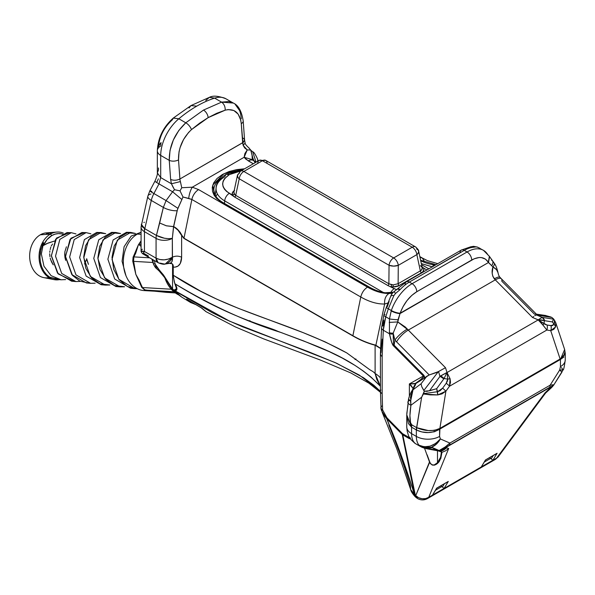 <?xml version="1.0" encoding="UTF-8"?>
<svg xmlns="http://www.w3.org/2000/svg" width="595" height="595" viewBox="0 0 595 595"><rect width="100%" height="100%" fill="white"/><g stroke="black" fill="none" stroke-linecap="round" stroke-linejoin="round"><path stroke-width="0.89" d="M49.013 277.59A22.528 17.203 -86.7 0 1 30.219 261.748A22.528 17.203 -86.7 0 1 40.341 234.794A22.528 17.203 93.3 0 0 29.75 258.416A22.528 17.203 93.3 0 0 43.807 277.62L54.093 279.628A23.956 18.289 -86.7 0 1 39.144 259.212A23.956 18.289 -86.7 0 1 50.404 234.103L40.341 234.794L50.404 234.103A23.956 18.289 93.3 0 0 39.627 262.655A23.956 18.289 93.3 0 0 59.463 279.628A23.956 18.289 -86.7 0 1 54.093 279.628M64.379 234.787A22.439 17.136 -86.7 0 0 51.817 235.538L47.012 239.629L43.435 245.497L46.566 243.667L54.844 240.938L48.195 243.005L43.435 245.497L43.584 242.596L40.824 249.431L39.969 256.995L40.401 262.016L41.687 266.798L43.74 271.037L46.462 274.555L49.727 277.203L46.462 274.555L43.74 271.037L41.687 266.798L40.401 262.016L39.969 256.995L40.341 251.908L42.386 244.709L43.584 242.596L43.435 245.497A22.439 17.136 -86.7 0 1 51.817 235.538L50.404 234.103L51.817 235.538L55.038 234.147L58.384 233.59L61.731 233.895M84.542 263.882L86.55 259.487M86.959 260.156L88.447 264.388L86.684 258.706M66.417 246.784L64.892 251.715L66.417 246.784M64.706 254.541L64.892 251.715L64.952 257.449L64.706 254.541M65.636 260.365L64.952 257.449L65.636 260.365M52.546 244.024L51.244 245.988L52.546 244.024M50.828 247.089L50.501 248.279L50.828 247.089M50.352 248.903L50.203 249.55L50.352 248.903M49.928 250.897L49.742 252.295L49.928 250.897M49.668 253.745L49.921 256.653L49.668 253.745M50.218 258.104L50.627 259.546L50.218 258.104M51.735 262.306L50.627 259.546L53.245 264.842L51.735 262.306M148.006 290.405A29.579 22.58 -86.7 0 1 125.218 273.715A29.579 22.58 -86.7 0 1 137.363 234.088A29.579 22.58 -86.7 0 1 141.075 232.414A29.579 22.58 93.3 0 0 137.363 234.088L141.075 234.304L137.363 234.088A29.579 22.58 93.3 0 0 125.218 273.715A29.579 22.58 93.3 0 0 144.243 290.598L154.841 291.208M141.669 287.296L144.652 289.973L141.543 287.14M178.448 294.815L174.03 291.877L170.155 287.861L166.987 282.9L164.897 278.006A33.521 25.592 93.3 0 0 178.203 294.689M427.128 454.811L429.761 461.965L427.128 454.811M441.274 451.538L441.43 451.865C441.669 455.443 440.352 459.05 437.496 462.687L437.496 450.504L437.496 462.687L434.09 465.037L432.729 465.067L431.353 464.368L429.486 461.965L424.57 448.266L429.486 461.965L415.719 495.665L415.355 495.338A9.862 2.707 132.4 0 0 415.533 497.004L415.607 495.568L415.883 497.308M181.668 297.069L172.565 289.044L172.565 264.596L172.565 289.044L163.446 274.935L155.615 265.72L154.306 260.491M380.428 386.289L371.012 377.081L363.426 371.116L354.992 365.404L342.118 357.974L329.214 351.63L303.487 340.883L277.91 331.356C265.965 325.614 231.976 318.957 175.049 283.845L176.261 286.582L176.827 289.795L175.785 290.791L173.614 290.182L211.887 312.494L225.974 319.5L242.41 326.737L308.076 351.556L336.51 363.203L363.419 377.669L373.883 385.285L380.428 391.332L359.283 375.058L334.948 362.496L229.7 321.218L172.751 289.534A6.575 3.354 138.7 0 1 172.557 289.349A6.575 3.354 -41.3 0 0 172.751 289.534L177.243 293.833L181.579 297.017L172.342 289.096L164.346 277.203L159.319 271.179L159.267 270.584L160.204 271.015L159.267 270.584M176.492 288.114L176.172 289.869L175.495 290.278L172.751 289.534M172.758 289.252L154.819 263.585A0.989 0.669 165.1 0 1 153.287 263.459A6.575 1.904 162.4 0 1 153.22 263.325A6.575 1.904 -17.6 0 0 153.287 263.459L152.796 259.621L153.451 264.016M190.407 302.394L186.637 299.069L201.764 308.054L206.063 311.668M249.952 320.616L249.022 321.136M170.847 287.102L170.103 285.964M169.173 284.462L168.415 283.22M355.929 358.986L354.999 359.536M173.19 274.451A0.989 0.573 180 0 0 172.952 274.83A0.989 0.573 0 0 0 173.242 275.232L174.32 282.134L173.242 275.232A0.989 0.573 180 0 1 172.952 274.83L174.796 283.562L176.514 288.56L174.275 290.144L174.476 290.561C177.511 290.643 177.704 288.404 175.049 283.845A0.989 0.84 153.2 0 1 174.789 283.555A0.989 0.84 -26.8 0 0 175.049 283.845L174.499 282.61M156.359 268.077L154.135 265.519M153.287 263.459L153.644 264.53L153.287 263.459A0.989 0.669 -14.9 0 0 154.819 263.585M201.17 307.793L186.637 299.069L190.72 302.587M188.265 299.94L187.827 299.798L188.265 299.94M186.637 299.069L187.41 299.605M347.138 353.177L346.788 352.924C288.478 320.884 231.879 313.937 173.242 275.232L173.242 267.133C173.509 264.485 172.379 263.206 169.85 263.288L171.189 262.648L172.081 261.369L172.334 257.233L170.49 260.744L167.79 263.131L164.599 264.076L160.144 263.139A9.862 5.69 -60 0 1 158.106 262.685A9.862 5.69 -60 0 1 156.069 258.171L158.106 262.685C161.468 264.113 163.878 264.552 165.328 264.001L172.334 257.233C166.912 260.372 161.49 260.692 156.069 258.171L144.444 251.462L142.904 253.842M172.952 274.83L172.952 266.731A0.989 0.573 -0 0 0 173.242 267.133A0.989 0.573 180 0 1 172.952 266.731A0.989 0.573 180 0 1 173.19 266.359M174.32 282.134L175.049 283.845C211.344 305.644 246.806 321.91 281.442 332.642C315.387 345.829 351.809 356.554 380.354 386.162L376.732 379.32L375.11 373.511L375.11 345.204L364.088 341.523L352.857 335.937L183.952 238.424L181.631 235.464L181.631 257.233L180.315 263.407L178.091 266.032L175.012 267.17L173.242 267.133L172.914 264.805L172.163 263.741L169.33 263.369M158.389 178.842L156.976 181.847M172.468 259.524L172.334 238.379A11.506 6.642 180 0 1 156.069 238.379L144.444 231.671L144.444 228.502L144.444 231.671A11.506 6.642 180 0 1 141.075 226.978L141.075 250.919L141.484 251.462L144.444 251.462L144.444 231.671L144.444 251.462L156.069 258.171L159.795 259.539L164.198 259.844L168.601 259.033L172.334 257.233C175.428 255.791 178.53 255.791 181.631 257.233C181.341 264.128 178.545 267.43 173.242 267.133L173.242 275.232L200.589 291.163L216.9 299.226L238.55 308.411L303.301 332.694L325.026 341.82L346.788 352.924L369.882 369.793M367.011 367.68L364.133 365.568M356.851 360.258L352.575 357.141M380.354 386.162L375.11 373.511L373.139 371.689L375.11 373.511A26.292 15.18 180 0 1 380.428 377.929A26.292 15.18 0 0 0 375.11 373.511L375.11 345.204L380.785 348.663L375.081 344.966A114.909 66.343 60 0 1 352.88 335.714L352.857 335.937C360.421 340.295 367.836 343.389 375.11 345.204L375.081 344.966A114.909 66.343 60 0 1 352.88 335.714L183.974 238.201L352.857 335.937L360.771 296.987A73.051 42.178 -120 0 0 384.645 304.015L375.884 345.249L375.081 344.966L375.884 345.249L384.645 304.015L387.843 303.011L384.645 304.015A73.051 42.178 -120 0 1 360.771 296.987L191.865 199.466L183.974 238.201L181.631 235.464L183.952 238.424L352.88 335.714L360.771 296.987C361.864 292.628 364.11 289.341 367.509 287.117C364.11 289.341 361.864 292.628 360.771 296.987L191.865 199.466L183.974 238.201L181.892 235.36C179.631 231.12 176.886 228.205 173.673 226.613L177.994 230.161L181.631 235.464L181.631 257.233C178.53 255.791 175.428 255.791 172.334 257.233L172.334 238.379L173.636 226.673C176.819 228.443 179.482 231.373 181.631 235.464L180.24 232.452L178.143 229.99L173.673 226.613L177.481 209.5L183.007 196.997L191.865 199.466A9.862 5.69 -60 0 1 198.604 189.604A9.862 5.69 120 0 0 191.865 199.466L188.689 198.433C189.262 193.829 190.467 190.08 192.319 187.194L181.758 187.73L181.2 185.209M151.941 259.123L153.681 260.127M148.415 256.021L143.916 253.425M369.889 369.8L373.139 371.689M172.952 266.731C173.026 264.21 171.985 263.064 169.843 263.288L170.564 263.057M171.189 262.655L171.903 261.755M172.081 261.369L172.446 259.799M169.367 263.362L165.306 264.001M158.106 262.685L142.748 253.82L144.444 251.462L141.075 250.919L141.484 251.462M141.365 224.412L144.801 228.718L151.294 200.448A11.506 4.41 -167.1 0 1 147.865 196.134A11.506 4.41 -167.1 0 1 150.937 194.015M147.858 196.157A11.506 4.41 12.9 0 0 151.294 200.448A18.073 10.435 -60 0 1 153.897 193.546A11.506 0.625 -152.2 0 1 149.843 190.839A11.506 0.625 -152.2 0 1 151.889 191.501M141.075 226.978L147.865 196.134L149.843 190.831A11.506 0.625 27.8 0 0 153.897 193.546L158.991 183.892A11.506 0.625 -152.2 0 1 154.931 181.178A11.506 0.625 27.8 0 0 158.991 183.892L160.71 177.593L157.34 172.9L158.463 170.036L158.463 167.961M414.745 496.223A9.862 3.154 -44.1 0 1 414.462 494.631A9.862 3.154 135.9 0 0 414.73 496.2L415.087 496.572A9.862 3.154 -44.1 0 1 414.819 495.003L410.639 489.462L410.394 485.84L404.972 468.748L399 451.389L388.877 425.09M382.674 413.346L381.016 408.839M379.29 384.556L380.428 385.657L379.29 384.556M141.491 224.04L141.327 224.888L142.279 226.784L144.801 228.718L151.294 200.448L163.35 207.41L156.418 235.427L164.451 238.238L168.735 238.692L172.334 238.379A11.506 6.642 180 0 1 156.069 238.379L156.069 258.171L156.069 238.379A11.506 6.642 -60 0 1 156.418 235.427L144.801 228.718A11.506 6.642 120 0 0 144.444 231.671A11.506 6.642 180 0 1 141.075 226.97M141.075 250.919L141.075 250.912C140.97 251.655 141.528 252.622 142.748 253.82M141.565 249.893L142.339 249.186M144.444 222.277L143.819 222.441M153.897 193.546A18.073 10.435 120 0 0 151.294 200.448L163.35 207.41L166.079 200.575L153.897 193.546L166.079 200.575L172.595 191.754L158.991 183.892L153.897 193.546M172.803 186.689L174.528 189.716L172.595 191.754L158.991 183.892L160.71 177.593L171.434 183.788L172.803 186.689M157.348 172.974L160.71 177.593L160.71 155.429A11.506 6.642 180 0 1 157.34 150.736A11.506 6.642 180 0 1 160.71 146.035L161 142.495M545.251 392.745L545.548 393.109L545.065 392.841L496.602 458.12A9.862 6.463 36.6 0 0 498.32 456.737L495.33 459.399L496.602 458.12L428.735 497.308A9.862 5.69 60 0 1 427.463 498.58L495.33 459.399A9.862 5.69 -120 0 0 496.602 458.12L428.735 497.308L448.69 448.481L446.629 447.827L446.83 446.979L551.647 386.46L545.065 392.841L498.96 455.487M415.786 497.234L415.719 495.665L429.761 461.965C431.286 466.83 436.708 464.762 437.496 462.687L440.612 457.25L441.43 451.865M414.916 496.327L402.25 434.491A6.575 2.194 -44.5 0 1 402.503 433.651L409.375 437.667A6.575 3.793 -60 0 0 409.479 438.731A6.575 3.793 -60 0 1 409.375 437.667L402.689 433.8A6.575 3.793 120 0 0 402.785 434.871L409.479 438.731L410.595 438.545L409.479 438.731L402.785 434.871L415.355 495.338L418.657 497.725L422.115 498.744L425.633 498.603L428.735 497.308A9.862 5.69 60 0 1 427.485 498.573C424.176 500.343 420.888 500.343 417.608 498.58L415.719 495.665L417.608 498.58L415.972 497.405M414.73 496.2C412.328 493.456 410.959 491.21 410.639 489.462L412.461 492.72L414.462 494.631C406.987 470.154 397.743 444.837 386.705 418.672L402.25 434.491L414.819 495.003A9.862 6.761 -11.7 0 0 415.355 495.338L402.785 434.871L386.705 418.672L401.915 457.272L414.819 495.003A9.862 6.761 -11.7 0 0 415.355 495.338L415.325 496.691L416.091 497.219M415.325 496.691L415.607 497.063M381.306 409.962L381.484 410.394L382.607 409.91L386.958 417.831L402.503 433.651L386.958 417.831A6.575 2.194 135.5 0 0 386.705 418.672A6.575 2.194 -44.5 0 1 386.958 417.831L382.607 409.91L381.618 410.736L386.705 418.672L383.842 415.079L381.254 409.814M493.151 455.621L491.239 458.812L489.559 457.696L490.704 458.358L484.412 461.988L490.704 458.358A1.644 0.952 -120 0 1 491.239 458.812L491.678 459.288L491.239 458.812L493.151 455.621M444.346 483.802L442.435 486.985L440.754 485.87L441.899 486.531L435.607 490.168L441.899 486.531A1.644 0.952 -120 0 1 442.435 486.985L442.873 487.469L442.435 486.985L444.346 483.802M380.889 407.858A5.913 3.168 -3.4 0 0 382.607 409.91A5.913 3.168 176.6 0 1 380.889 407.858A5.913 3.168 176.6 0 1 381.685 406.117M381.097 409.315L380.428 391.265A5.913 3.414 0 0 0 382.161 393.682L382.607 409.91L382.161 393.682A5.913 3.414 180 0 1 380.428 391.279A5.913 3.414 180 0 1 380.867 389.978M180.783 183.134L180.389 181.579A9.862 5.69 60 0 1 179.913 178.991L242.656 142.763L243.139 145.351L245.14 143.038L243.139 145.351L247.237 149.925L250.733 150.029L252.064 155.273L252.317 159.758L252.273 157.006L254.199 160.97L252.934 158.508L251.008 150.84M144.801 228.718A11.506 6.642 120 0 0 144.444 231.671L156.069 238.379A11.506 6.642 -60 0 1 156.418 235.427L144.801 228.718M380.8 348.462L375.884 345.249L380.8 348.462M413.294 388.52L413.339 388.193A9.862 7.854 21.4 0 1 415.213 385.605A9.862 7.854 -158.6 0 0 413.339 388.193L411.948 390.789C410.587 392.953 409.457 395.668 408.549 398.933L410.572 401.305L413.012 389.807L416.009 383.388L409.375 383.924L423.357 376.018L423.476 376.813L420.754 379.543L414.841 383.849L409.375 383.924L409.375 396.307L409.375 383.924L423.357 376.018L393.712 346.067L391.666 342.304L389.45 333.773L383.292 330.218L382.161 356.531L382.161 393.682L382.161 356.531L381.298 355.855M381.127 355.661L382.161 356.531L383.292 330.218A5.913 3.473 -179.2 0 1 381.559 327.726L380.436 353.794L381.127 355.661L380.428 353.906L381.045 352.552L382.198 339.113M172.334 238.379L173.539 226.643L166.362 225.817L159.653 223.006L156.418 235.427C161.818 238.149 167.128 239.13 172.334 238.379M173.554 226.591L177.154 210.734A11.506 4.47 -166.6 0 1 163.35 207.41L159.653 223.006L166.369 225.788L173.554 226.591M163.35 207.41A11.506 4.47 13.4 0 0 177.154 210.734L177.912 208.324L166.079 200.575L163.35 207.41M172.595 191.754L166.079 200.575L177.912 208.324L181.884 199.526L172.595 191.754L181.884 199.526L183.007 196.997L180.017 190.854L174.528 189.716L172.595 191.754M180.389 181.579L171.434 183.788L174.528 189.716L180.017 190.854L181.758 187.73L180.017 190.854L183.007 196.997L188.689 198.433C189.262 193.829 190.467 190.08 192.319 187.194L181.758 187.73L180.389 181.579A9.862 5.69 60 0 1 179.913 178.991C176.812 180.463 173.718 180.627 170.631 179.467L171.434 183.788L160.71 177.593L160.71 155.429L169.248 160.352L170.631 179.467L171.434 183.788L180.389 181.579M157.34 150.736A11.506 6.642 0 0 0 160.71 155.429A32.866 18.973 -60 0 1 178.842 118.784L173.242 118.1C163.261 127.047 157.958 137.928 157.34 150.736L157.34 172.9C157.682 173.918 156.879 176.678 154.931 181.178L149.843 190.831M205.766 100.496L209.366 97.357L214.631 98.123A32.866 18.973 -60 0 1 226.018 98.829M252.934 158.508L250.733 150.029L248.829 147.917L250.733 150.029L247.237 149.925L244.136 157.273L248.316 160.903A9.862 5.69 -60 0 1 253.225 160.405A9.862 5.69 -60 0 1 254.995 162.785M255.999 162.004L252.704 151.777L255.999 162.004M257.695 161.23A11.506 8.352 -17 0 0 257.457 158.85A11.506 8.352 163 0 1 257.695 161.23M551.357 387.323L545.065 392.841L545.548 393.109L498.439 456.566M492.898 460.24L497.085 453.256L485.468 459.965L481.281 466.949L492.898 460.24L491.678 459.288L492.898 460.24L497.085 453.256L485.468 459.965L481.281 466.949L492.898 460.24M436.663 488.145L432.476 495.122L444.101 488.413L448.28 481.437L436.663 488.145L432.476 495.122L444.101 488.413L442.873 487.469L444.101 488.413L448.28 481.437L436.663 488.145M415.734 497.063L415.719 495.665A9.862 8.598 22.2 0 0 428.735 497.308L448.69 448.481L445.536 450.854L441.944 452.356L440.791 458.507L438.143 462.635L435.949 464.509L434.402 465.164L432.364 465.089L430.549 463.75L429.486 461.965C433.45 468.92 439.11 462.367 439.779 460.433L441.944 452.356L445.536 450.854L448.69 448.481L446.629 447.827L446.83 446.979L449.381 445.224L549.616 387.345L551.647 386.46L550.494 387.866L553.506 385.411L551.647 386.46A6.575 6.024 -94.3 0 0 552.814 384.816L550.137 385.188A6.575 3.793 60 0 1 549.616 387.345A6.575 3.793 -120 0 0 550.137 385.188L449.894 443.067A6.575 3.793 60 0 1 449.381 445.224A6.575 3.793 -120 0 0 449.894 443.067L446.339 446.295L446.83 446.979L443.215 449.195L439.147 450.527L446.629 447.827A16.429 15.723 107.5 0 1 440.263 451.464L442.018 452.341L439.712 450.854L440.263 451.464L438.627 450.913L443.059 449.746L446.629 447.827L443.639 450.021L440.263 451.464L438.627 450.913A0.491 0.417 118.3 0 1 438.314 450.891A0.491 0.417 -61.7 0 0 438.627 450.913C436.068 449.857 432.015 449.113 426.466 448.697L420.278 446.414L415.57 443.706C412.975 441.788 411.636 438.441 411.576 433.658A16.429 9.49 180 0 1 406.757 426.979M409.598 437.615L410.134 437.481M482.173 465.491L485.632 459.957M496.52 453.68L485.639 459.905M433.376 493.664L436.827 488.131M253.247 160.412L252.176 159.616L244.136 157.273L192.319 187.194L244.136 157.273L245.913 159.215L253.284 163.774L248.316 160.903A9.862 5.69 120 0 1 253.247 160.412L256.17 162.108M419.817 256.586L422.153 257.933L420.011 257.479L422.175 257.947L423.96 260.506M420.598 260.231L435.994 264.686L420.598 260.231M389.137 301.33L387.39 306.581A5.913 1.413 -162.5 0 0 386.438 307.027A5.913 1.413 17.5 0 0 388.342 308.798A5.913 1.413 -162.5 0 1 386.438 307.027L391.019 295.559A5.913 1.197 24.3 0 1 393.801 295.73A5.913 1.197 -155.7 0 0 391.019 295.551C391.339 294.473 392.373 293.142 394.121 291.557L395.489 293.499L393.801 295.73L388.342 308.798L393.801 295.73L395.489 293.499L394.121 291.557L406.378 281.792A5.913 3.414 60 0 1 409.33 282.082A32.866 18.973 120 0 0 400.123 289.594L395.489 293.499L400.123 289.594L398.271 288.701L397.534 288.902M383.641 320.11L383.016 325.48A5.913 3.473 -179.2 0 0 381.559 327.726A5.913 3.473 0.8 0 0 383.292 330.218L389.45 333.773C390.974 341.024 392.395 345.122 393.712 346.067L423.357 376.018A6.575 2.224 -44.7 0 1 423.766 375.17L394.121 345.212A6.575 2.224 135.3 0 0 393.712 346.067A6.575 2.224 -44.7 0 1 394.121 345.212C393.578 344.721 393.258 340.987 393.176 334.011A6.575 2.759 169.1 0 1 389.45 333.773L389.457 318.942L385.746 316.8L383.946 323.687L383.292 330.218L385.746 316.8A5.913 1.473 -161.7 0 1 383.872 314.956A5.913 1.473 -161.7 0 1 385.024 314.48M388.996 293.447L392.403 293.283L388.996 293.447C382.258 293.573 375.095 291.468 367.509 287.117L198.604 189.604L192.319 187.194L198.604 189.604L367.509 287.117L367.963 286.857L367.509 287.117C375.095 291.468 382.258 293.573 388.996 293.447C385.701 295.7 384.258 299.226 384.645 304.015M160.33 143.283L158.493 146.705C159.564 136.196 164.183 127.226 172.364 119.781L173.301 118.055L178.842 118.784A32.866 18.973 120 0 0 160.71 155.429L169.248 160.352L170.014 150.409L173.316 140.07L178.783 130.506L185.781 122.793L178.842 118.784A115.028 66.417 -60 0 1 196.737 106.155A115.028 66.417 -60 0 1 214.631 98.123L221.571 102.132C224.092 103.969 225.297 106.646 225.185 110.164C234.467 108.164 239.83 112.656 241.272 123.648L242.656 142.763L244.582 140.078L243.429 142.235L179.913 178.991L178.522 159.877A6.575 3.451 175.8 0 1 169.248 160.352L170.631 179.467C173.718 180.627 176.812 180.463 179.913 178.991L178.522 159.877L179.028 151.859L180.062 147.672L183.535 139.55L188.533 132.506L191.434 129.643L199.697 123.113L208.146 117.639L216.677 113.31L225.185 110.164L228.249 109.577L233.828 110.514L238.156 114.136L240.73 120.041L241.272 123.648A6.575 3.451 -4.2 0 0 243.199 120.978L243.199 120.971A6.575 3.451 175.8 0 1 241.272 123.648L243.139 145.351L244.738 147.969L247.237 149.925L244.865 153.592L244.136 157.273M189.069 107.985L190.98 105.583L209.366 97.357C213.032 95.393 218.558 95.877 225.951 98.792A32.866 18.973 120 0 0 214.631 98.123A115.028 66.417 120 0 0 196.737 106.155L190.98 105.583L196.737 106.155A115.028 66.417 120 0 0 178.842 118.784L185.781 122.793C174.707 133.325 169.196 145.842 169.248 160.352A6.575 3.451 -4.2 0 0 178.522 159.877C178.314 148.17 182.62 138.092 191.434 129.643A6.575 2.938 -130.9 0 0 185.781 122.793L203.512 110.068L221.571 102.132L228.993 101.514L233.366 103.069M225.951 98.792L233.329 103.054L221.571 102.132L214.631 98.123L209.492 97.312M235.181 104.356L239.443 110.328C240.268 111.875 240.886 114.686 241.287 118.762M242.678 137.869L244.054 138.873L244.582 140.078L243.199 120.971C241.667 111.228 238.379 105.256 233.329 103.054M496.052 453.896L496.587 453.635M447.247 482.069L447.782 481.809M551.305 387.821L552.859 386.192L550.494 387.866L551.215 387.91M553.521 385.389L561.948 372.106L559.664 370.06L550.137 385.188L552.814 384.816L551.647 386.46L553.506 385.411M402.503 433.651A6.575 2.194 135.5 0 0 402.25 434.491L402.785 434.871A6.575 3.793 -60 0 1 402.689 433.8L402.503 433.651M441.46 452.059L441.944 452.356L441.46 452.059M420.799 445.759L422.019 446.429L420.799 445.759L420.278 446.414L419.051 445.224A23.004 13.283 -60 0 1 416.351 436.418L411.576 433.658L411.576 427.188L408.386 423.528L406.757 414.797M411.257 394.254L410.357 398.003M413.094 388.52L409.375 383.924L411.13 385.456L413.094 388.52M414.596 443.03L415.57 443.706A0.491 0.417 117.8 0 0 415.607 443.729A0.491 0.417 -62.2 0 1 415.57 443.706L415.102 443.431M244.605 168.787L236.654 169.612L229.053 171.546L222.299 174.58L217.041 178.485L213.687 182.873L212.274 187.321L212.534 191.486L214.074 195.16L216.439 198.254L222.299 202.761L367.963 286.857A65.733 37.954 -120 0 0 384.563 292.904L389.346 292.956L393.31 292.279L384.563 292.904A65.733 37.954 -120 0 1 367.963 286.857A1.644 0.952 -60 0 1 368.788 286.775A1.644 0.952 120 0 0 367.963 286.857L222.299 202.761A1.644 0.952 -60 0 1 223.118 202.679A1.644 0.952 120 0 0 222.299 202.761L214.587 195.963L212.772 185.038L224.025 173.651L244.605 168.787M435.443 265.006L433.368 264.723A65.733 37.954 60 0 1 420.717 260.766A65.733 37.954 60 0 0 433.368 264.723L432.617 266.887L421.327 263.6L432.268 266.843M477.74 247.26L480.024 248.346L477.74 247.26A5.913 4.039 -68.6 0 0 477.264 247.029A5.913 4.039 111.4 0 1 477.74 247.26L473.546 246.337L477.74 247.26M381.559 327.719L383.872 314.941A5.913 1.473 18.3 0 0 385.746 316.8L388.342 308.798L385.746 316.8L389.457 318.942L389.45 333.773A6.575 2.759 -10.9 0 0 393.176 334.011L394.879 340.124L394.121 345.212L423.766 375.17A6.575 2.224 135.3 0 0 423.357 376.018L423.476 376.813C422.762 378.078 419.884 380.421 414.841 383.849L416.009 383.388L413.354 388.163L414.008 386.185L415.727 383.797L413.012 389.807A9.862 5.043 -148.2 0 0 411.941 390.796A9.862 5.043 31.8 0 1 413.012 389.807L411.829 392.574L410.676 398.434L410.907 405.277L410.572 401.305M491.448 260.06A6.575 3.771 141.7 0 1 492.474 260.818A6.575 3.771 141.7 0 1 491.693 265.675L492.957 266.962A6.575 2.938 -35.1 0 0 494.147 263.072A6.575 2.938 144.9 0 1 492.957 266.962C496.052 268.695 497.732 270.584 497.993 272.629L497.978 272.547C496.899 268.018 495.613 264.849 494.133 263.05L489.38 256.319L483.49 250.346A32.866 18.973 -60 0 1 487.848 254.809L489.343 256.252L488.465 262.521L489.566 256.676M493.106 262.425A6.575 2.938 144.9 0 1 494.147 263.072M408.549 398.933L406.757 414.864L406.757 426.95A16.429 9.49 -0 0 0 411.576 433.658L416.351 436.418A23.004 13.283 120 0 0 419.051 445.224C426.674 448.444 433.777 446.347 440.36 438.939C438.143 442.955 435.205 445.722 431.546 447.232L439.147 450.527L442.963 448.846L449.894 443.067L440.36 438.939L439.593 436.418A16.429 9.49 180 0 1 416.351 436.418L416.351 429.947L416.351 436.418A16.429 9.49 0 0 0 439.593 436.418L439.898 428.913A9.862 5.69 -120 0 0 439.884 428.415A9.862 5.69 60 0 1 439.898 428.913L560.126 359.499L560.118 359.001L439.177 428.816L439.593 429.233L560.438 359.462L560.438 366.646L559.664 370.06L550.137 385.188L449.894 443.067L440.36 438.939L439.593 436.418L439.593 429.233L434.365 431.784L428.184 432.565L421.967 431.948L416.634 430.103L411.576 427.188A9.862 5.69 -60 0 1 411.829 424.875C409.635 422.8 409.33 416.269 410.907 405.277A9.862 3.592 -170.9 0 1 407.88 402.041A9.862 3.592 9.1 0 0 410.907 405.277L421.654 397.222L424.317 391.205L421.743 386.698L421.059 383.775L426.868 376.226L424.399 378.026L423.766 375.17L424.436 376.367L424.399 378.026L420.122 380.852L429.226 374.947L394.879 340.124L394.121 345.212L393.474 342.043L393.183 333.141L397.757 321.925L400.011 313.587L488.465 262.521L492.957 266.962L492.191 273.157L492.764 276.199L495.285 279.851A13.149 4.44 -44.7 0 1 501.34 278.743A13.149 4.44 -44.7 0 1 501.778 281.152L534.466 314.182L536.333 314.212L536.772 314.792L536.333 314.212M560.936 371.035L559.664 370.06L563.138 369.845L553.878 384.801L552.814 384.816M439.147 450.527L446.83 446.979L446.339 446.295L439.147 450.527L431.546 447.232L439.147 450.527M439.712 450.854L440.263 451.464M406.757 426.95L407.159 431.167C409.055 436.916 408.058 437.251 415.117 443.446L421.714 447.187L424.815 448.325L433.688 449.545L438.627 450.913L432.201 447.745L426.466 448.697L432.201 447.745L431.546 447.232L424.986 447.499L419.051 445.224L424.235 446.808L430.103 446.161L435.771 443.401L440.36 438.939L436.552 443.982L431.546 447.232C426.972 448.243 422.807 447.574 419.051 445.224L420.301 446.429L426.466 448.704L438.329 450.898L441.445 451.992M406.787 413.562L408.006 405.031M406.757 414.864L411.576 427.188L411.576 433.658C411.636 438.441 412.975 441.788 415.57 443.706L420.278 446.414M497.993 272.629L496.453 269.587L492.957 266.962C491.47 271.35 491.931 275.321 494.341 278.869L495.285 279.851L408.274 330.091L397.757 321.925L393.183 333.141A6.575 2.878 173.2 0 1 389.309 332.679A6.575 2.878 -6.8 0 0 393.183 333.141L394.879 340.124L429.226 374.947L426.868 376.226L421.059 383.775L413.012 389.807L421.059 383.775L421.743 386.698L423.804 390.521L438.337 371.644L429.226 374.947L437.132 372.321L445.499 367.703L405.262 326.997L397.757 321.925L389.204 322.408L397.757 321.925L398.01 319.76A6.575 0.521 -174.4 0 1 389.457 318.942L391.332 310.531L388.342 308.798L391.332 310.531A32.866 18.973 -60 0 1 412.119 283.689L409.33 282.082L464.271 250.361L467.06 251.975A32.866 18.973 -60 0 1 483.49 250.346L477.294 247.037L473.546 246.337L470.541 246.851M470.876 246.784L473.479 247.245A32.866 18.973 120 0 0 464.271 250.361A5.913 3.414 -120 0 0 461.311 250.071A5.913 3.414 60 0 0 460.091 252.652L437.481 265.705M470.846 246.784L473.479 247.245L476.231 246.888L473.479 247.245L471.009 246.769L468.243 248.13M391.198 296.109A5.913 1.197 24.3 0 1 391.019 295.551M203.512 110.068A6.575 3.793 60 0 1 208.146 117.639L225.185 110.164C225.297 106.646 224.092 103.969 221.571 102.132L203.512 110.068L185.781 122.793A6.575 2.938 49.1 0 1 191.434 129.643L208.146 117.639A6.575 3.793 -120 0 0 203.512 110.068M483.408 250.302A32.866 18.973 120 0 0 467.06 251.975L412.119 283.689L409.33 282.082L464.271 250.361A32.866 18.973 -60 0 1 473.479 247.245L470.712 246.806L461.311 250.071A5.913 3.414 60 0 1 464.271 250.361L467.06 251.975A6.575 3.793 60 0 1 471.709 260.022C479.176 256.073 484.717 256.832 488.339 262.291L491.693 265.675A6.575 3.771 -38.3 0 0 492.474 260.818M494.341 278.869A13.149 3.444 -42.4 0 1 500.031 277.367A13.149 3.444 137.6 0 0 494.341 278.869M536.534 314.956L551.059 317.053L545.176 315.432L551.989 317.499L536.534 314.956M534.734 315.714L536.459 314.971L534.734 315.714M536.653 314.42L501.362 278.772A13.149 4.44 135.3 0 0 495.285 279.851L532.518 317.47L533.678 316.481L532.518 317.47L538.2 319.909L447.024 372.544L445.499 367.703L408.274 330.091A13.149 4.44 135.3 0 0 396.53 341.917A13.149 4.44 -44.7 0 1 408.274 330.091L495.285 279.851L532.518 317.47L538.207 319.827L542.231 317.366L536.459 314.971L542.231 317.366L553.521 319.173L553.157 318.481L553.432 319.634L552.324 321.917L554.161 324.401L554.823 320.95L554.071 319.798M563.956 356.963L560.438 359.462L560.438 366.646A16.429 9.49 0 0 0 565.25 359.938A16.429 9.49 180 0 1 560.438 366.646L559.664 370.06L563.093 369.934L561.442 367.591M563.093 369.934L563.115 369.369M565.25 353.43L564.9 355.252M555.671 322.49L555.559 326.945L553.811 329.347L550.725 330.656L560.118 359.001L560.788 358.607A9.862 7.943 104.2 0 1 560.438 359.462A9.862 7.943 -75.8 0 0 560.788 358.607L565.25 353.311L565.25 359.938C564.387 366.55 563.681 369.852 563.138 369.845M407.88 402.041A9.862 3.592 -170.9 0 1 409.271 400.547M420.122 380.852L416.009 383.388M407.359 329.087A13.149 3.711 139.3 0 0 394.879 340.124A13.149 3.711 -40.7 0 1 407.359 329.087M389.457 318.942A6.575 0.521 5.6 0 0 398.01 319.76L400.011 313.587A6.575 1.696 -160.9 0 1 391.205 310.902L389.457 318.942M488.465 262.521L400.137 313.208A6.575 1.696 -160.9 0 1 391.332 310.531L391.205 310.902A6.575 1.696 19.1 0 0 400.011 313.587L400.137 313.208C403.76 303.569 409.301 296.414 416.768 291.743A6.575 3.793 -120 0 0 412.119 283.689A32.866 18.973 120 0 0 391.332 310.531A6.575 1.696 19.1 0 0 400.137 313.208L402.979 306.775L406.995 300.594L411.785 295.403L416.768 291.743L474.185 258.788L479.146 257.523L481.481 257.59L485.498 259.13L488.339 262.291L489.38 256.319M393.377 292.212L385.196 292.77C379.967 292.048 374.493 290.055 368.788 286.775L223.118 202.679C218.967 200.232 216.193 197.451 214.795 194.342L213.836 190.013A32.866 18.973 180 0 1 220.738 178.374M405.15 284.373A5.913 3.414 60 0 1 406.378 281.792A5.913 3.414 -120 0 1 409.33 282.082A32.866 18.973 -60 0 0 400.123 289.594L397.438 289.14M397.869 288.754L398.486 288.508L400.123 289.594L398.033 288.456M564.982 351.63L564.64 349.518L560.788 358.607L563.807 355.698L564.982 351.63M555.737 322.668L555.559 326.945A6.575 5.058 -158 0 0 554.161 324.401A6.575 5.058 22 0 1 555.559 326.945L550.725 330.656L560.118 359.001L439.884 428.415L445.915 391.16L449.508 386.229L546.85 330.032L550.725 330.656A6.575 5.102 -80.9 0 0 550.94 325.651A6.575 5.102 99.1 0 1 550.725 330.656L546.85 330.032L540.833 322.304L538.2 319.909L447.024 372.544L445.499 367.703L438.337 371.644L423.804 390.521L424.317 391.205L423.618 393.593L421.654 397.222L416.723 427.686L428.281 430.549L434.387 430.416L439.884 428.415L445.915 391.16L442.055 393.868L437.786 394.939L430.304 394.872L423.462 393.979L437.786 394.939L437.556 391.726L423.618 393.593L437.556 391.726L436.671 388.691L426.927 391.361L424.317 391.205L429.508 390.774L439.973 376.404L438.53 371.511L439.973 376.404L446.927 372.529L444.101 378.524L447.708 379.112L447.024 372.544L450.095 378.755L450.489 382.34L449.508 386.229L546.85 330.032A6.575 5.102 -80.9 0 0 547.065 325.026A6.575 5.102 99.1 0 1 546.85 330.032L542.982 325.13L544.083 323.472L544.328 320.653L541.532 319.932L538.2 319.909L544.083 323.472L542.982 325.13L538.2 319.909L545.362 324.483L547.065 325.026L544.083 323.472L544.328 320.653A6.575 5.273 -88.3 0 0 541.889 317.425L538.207 319.827L544.626 320.683A6.575 5.102 -80.9 0 0 542.231 317.366L541.889 317.425A6.575 5.273 91.7 0 1 544.328 320.653L552.324 321.917L553.521 319.173L542.231 317.366A6.575 5.102 99.1 0 1 544.626 320.683L552.324 321.917L554.161 324.401L550.94 325.651L547.065 325.026L552.086 325.718L554.161 324.401L554.451 320.199L555.745 322.683L564.64 349.518L565.25 353.311M439.593 429.233L439.177 428.816C432.163 431.516 424.674 431.137 416.723 427.686A9.862 6.024 114.3 0 0 416.634 430.103C424.547 433.688 432.201 433.398 439.593 429.233M416.634 430.103A9.862 6.024 -65.7 0 1 416.723 427.686L416.612 427.627A9.862 5.69 120 0 0 416.351 429.947L416.634 430.103M416.612 427.627L411.829 424.875A9.862 5.69 120 0 0 411.576 427.188L416.351 429.947A9.862 5.69 -60 0 1 416.612 427.627L411.829 424.875L410.557 422.762L409.918 415.585L410.907 405.277L421.654 397.222L416.612 427.627M215.918 196.343L216.996 194.595M416.768 291.743L471.709 260.022A6.575 3.793 -120 0 0 467.06 251.975L412.119 283.689A6.575 3.793 60 0 1 416.768 291.743M551.989 317.499L553.521 319.173M449.508 386.229A6.575 1.331 -143.9 0 0 446.235 383.239L442.643 388.171L445.915 391.16L449.508 386.229L450.095 378.755L447.024 372.544L447.708 379.112L444.101 378.524L443.803 378.896A6.575 1.331 -143.9 0 0 439.973 376.404L429.508 390.774L436.671 388.691L443.803 378.896L436.671 388.691L437.786 394.939L445.915 391.16L442.643 388.171L437.556 391.726L440.188 390.67L442.643 388.171L446.235 383.239L447.477 380.993L447.708 379.112A6.575 0.402 -10.1 0 1 450.095 378.755A6.575 0.402 169.9 0 0 447.708 379.112L446.235 383.239A6.575 1.331 36.1 0 1 449.508 386.229M443.803 378.896L444.101 378.524A6.575 1.391 -138.7 0 0 440.694 375.854L439.973 376.404A6.575 1.331 36.1 0 1 443.803 378.896M446.927 372.529L440.694 375.854A6.575 1.391 41.3 0 1 444.101 378.524L446.927 372.529M396.478 289.691L394.329 288.597A6.575 3.793 120 0 0 390.699 292.703A6.575 3.793 -60 0 1 394.329 288.597L387.866 285.533L234.698 197.101L229.328 193.338A6.575 3.793 120 0 0 224.694 200.879L224.501 203.475L224.694 200.879L383.314 292.457L224.694 200.879A29.475 17.017 180 0 1 216.126 187.737A29.475 17.017 180 0 1 224.694 176.819L226.041 174.29L229.328 174.618L226.041 174.29C219.518 178.693 216.216 183.171 216.126 187.737L215.271 195.294M216.119 187.797A29.475 17.017 0 0 0 224.694 200.879A6.575 3.793 -60 0 1 229.328 193.338C220.581 187.098 220.581 180.858 229.328 174.618L240.707 171.033M423.551 268.033L426.756 269.877A6.575 3.793 -60 0 1 427.827 269.401A6.575 3.793 120 0 0 426.756 269.877L423.551 268.033A1.644 1.287 -27.9 0 1 422.19 267.594A1.644 1.287 152.1 0 0 423.551 268.033C424.369 269.81 423.692 271.372 421.498 272.726L422.837 271.714L423.9 269.282L423.551 268.033L421.379 266.188L423.551 268.033M396.627 289.758L387.866 285.533L234.698 197.101A1.644 0.952 120 0 0 235.709 195.353A1.644 0.952 -60 0 1 234.698 197.101L232.526 195.182A1.644 1.287 152.1 0 0 234.08 193.792L235.709 195.353L388.885 283.785L391.599 284.737L391.123 286.753L394.797 286.894L397.943 286.188L421.498 272.726L399.267 285.563L393.109 286.946L393.183 284.901L398.114 283.718L398.278 265.348L416.85 254.623A6.575 3.793 -120 0 0 412.231 247.222L393.659 257.94A6.575 3.793 60 0 1 398.278 265.348L393.667 266.121L389.056 265.281A6.575 3.793 -60 0 1 393.659 257.94L243.846 171.449L262.417 160.724A6.575 3.793 -120 0 0 259.137 160.397A6.575 3.793 -120 0 0 257.799 162.799M233.991 191.783L234.08 193.792A1.644 1.287 -27.9 0 1 232.526 195.182C231.708 193.405 232.392 191.843 234.579 190.482L232.422 192.676L232.526 195.182L226.643 191.478L224.493 189.232L223.095 186.689L222.612 183.974L223.095 181.259L224.493 178.716L229.328 174.618L236.431 171.829L240.841 171.018M387.866 285.533A1.644 0.952 120 0 0 388.885 283.785A1.644 0.952 -60 0 1 387.866 285.533M267.029 162.74A6.575 3.793 120 0 0 265.697 160.397A6.575 3.793 120 0 0 262.417 160.724L412.231 247.222L393.659 257.94A6.575 3.793 60 0 1 398.278 265.348L416.85 254.623A6.575 3.793 -120 0 0 412.231 247.222A6.575 3.793 -60 0 1 415.518 246.895A6.575 3.793 -60 0 1 416.842 249.238A6.575 3.786 167.9 0 1 418.657 251.202L418.226 253.195L416.85 254.623L420.345 270.881L422.086 269.193L422.004 267.185L420.368 265.615M240.566 171.115A6.575 3.793 60 0 1 243.846 171.449L262.417 160.724L412.231 247.222A6.575 3.793 -60 0 1 415.511 246.888M422.234 267.824L418.657 251.202C418.925 250.458 417.883 249.022 415.518 246.895L265.705 160.397A6.575 3.793 120 0 0 262.417 160.724A6.575 3.793 -120 0 0 259.13 160.397L240.559 171.122L237.42 175.443L233.842 192.245L234.728 194.639L235.709 195.353L239.235 178.783L389.056 265.281A6.575 3.793 -60 0 1 393.659 257.94L243.846 171.449A6.575 3.793 120 0 0 239.235 178.783A6.575 3.696 -168 0 1 237.42 175.443A6.575 3.696 -168 0 1 239.227 173.524A6.575 3.793 60 0 1 240.559 171.122A6.575 3.793 60 0 1 243.846 171.449A6.575 3.793 120 0 0 239.235 178.783L237.859 177.377L237.494 175.183L237.368 175.889M418.657 251.202A6.575 3.786 167.9 0 1 416.85 254.623L420.345 270.881L398.114 283.718L398.278 265.348A6.575 2.811 -179.5 0 1 389.056 265.281L388.885 283.785L393.183 284.901L398.114 283.718A1.644 0.952 -120 0 0 399.267 285.563A1.644 0.952 60 0 1 398.114 283.718L420.345 270.881A1.644 0.952 -120 0 0 421.498 272.726A1.644 0.952 60 0 1 420.345 270.881C422.115 269.855 422.673 268.62 422.004 267.185M391.123 286.753L391.599 284.737L393.183 284.901L393.109 286.946L391.123 286.753M389.056 265.281L388.885 283.785L235.709 195.353L239.235 178.783L389.056 265.281M141.075 241.622L138.367 244.865L135.697 253.247L133.897 256.906L149.672 257.813L133.897 256.906L133.511 261.354L152.952 262.477L133.511 261.354L133.897 256.906L138.367 244.865L141.075 241.622M141.075 246.412L139.364 244.976L141.075 243.749L139.364 244.976L141.075 246.412M133.801 262.209L133.511 261.354L132.893 261.257L133.511 261.354L133.801 262.209L132.99 261.852A3.287 0.989 -18.7 0 0 133.801 262.209L135.816 274.325L133.801 262.209M167.128 292.442L166.407 292.361A3.287 2.12 96.1 0 1 166.34 292.361L175.354 292.918L145.106 290.085L173.866 291.743L145.106 290.085L142.361 287.541L171.286 289.215L142.361 287.541L139.26 280.424L135.816 274.325L141.26 286.336L142.071 286.686L135.816 274.325L132.752 261.16M141.075 240.767L138.367 244.865L133.473 256.4L134.329 256.125A3.287 1.131 -151.1 0 0 133.473 256.4L133.116 257.047M133.273 256.943L133.897 256.906L133.273 256.943M141.93 287.459L145.106 290.085L141.93 287.459L142.361 287.541L142.071 286.686A3.287 0.989 161.3 0 1 141.26 286.336L141.498 287.028M153.287 291.044L145.068 289.884M166.407 292.361L154.38 291.178M154.194 291.156L166.34 292.361A3.287 2.12 96.1 0 1 166.273 292.346M145.693 290.144A3.287 2.12 -83.9 0 0 145.76 290.152A3.287 2.12 -83.9 0 0 145.827 290.159L144.392 289.817M145.106 290.085L144.652 289.973M105.694 233.664L97.952 232.861L90.685 237.182L85.546 245.742L83.746 256.847L85.844 268.33L91.593 277.947L100.079 283.86L109.852 284.983L105.419 285.102L90.299 276.415L83.776 257.813L88.581 239.748L100.986 232.556L105.694 233.664M120.547 233.545L112.514 232.853L105.017 237.39L99.729 246.263L97.877 257.717L100.012 269.528L105.888 279.427L114.567 285.548L124.586 286.775L120.183 286.879L104.594 277.88L97.9 258.647L102.95 239.926L115.861 232.489L120.547 233.545M135.392 233.433L127.293 232.786L119.692 237.264L114.21 245.98L112.016 257.367L113.697 269.304L119.089 279.628L127.419 286.507L137.311 288.724L134.924 288.657L118.874 279.345L112.024 259.435L117.312 240.112L130.736 232.422L135.392 233.433M58.994 279.457L49.727 277.203L56.86 279.405L61.092 279.776L51.081 275.663L43.941 266.21L41.36 253.976L43.584 242.596M73.765 281.242L58.184 273.908L51.356 255.59L56.54 238.052L69.117 232.838L67.004 232.563L55.67 239.227L51.371 255.939L57.537 273.127L71.631 281.182L75.87 281.554L61.709 273.462L55.521 256.185L59.85 239.383L71.259 232.682L76.004 233.917M86.126 232.623L81.872 232.504L70.039 239.406L65.495 256.735L71.817 274.585L86.379 282.952L90.611 283.324L75.981 274.912L69.645 256.973L74.226 239.554L86.126 232.623L90.849 233.79M100.986 232.556L96.732 232.437L84.401 239.599L79.626 257.583L86.134 276.087L101.187 284.73L103.307 284.804M115.861 232.489L111.615 232.37L98.77 239.778L93.757 258.401L100.421 277.553L115.943 286.515L120.183 286.879M130.736 232.422L126.49 232.303L113.139 239.949L107.881 259.189L114.701 279.01L130.684 288.285L134.924 288.657M141.075 232.236L131.168 236.096L124.095 246.717L122.064 261.22L125.954 275.678M95.111 283.183L90.611 283.324M80.377 281.39L75.87 281.554M65.643 279.591L61.092 279.776M88.514 283.019L79.849 281.145L72.464 275.373L65.487 256.4L70.909 238.238L83.984 232.764M55.424 278.304L55.93 278.304M63.345 233.099A23.956 18.289 93.3 0 0 50.404 234.103A23.956 18.289 -86.7 0 1 56.837 232.057A23.956 18.289 -86.7 0 1 63.345 233.099M56.837 232.057L46.395 232.868A22.528 17.203 93.3 0 0 40.341 234.794A22.528 17.203 -86.7 0 1 51.557 233.5M47.243 234.006L45.86 234.333L46.641 233.753L48.589 233.731L46.641 233.753L45.86 234.333L47.243 234.006M380.428 392.284L368.863 383.143L350.745 372.916L320.43 360.057L263.555 338.845L235.345 326.915L206.056 311.691L200.79 307.474M181.579 297.017L190.623 302.52L195.599 304.528M159.319 271.179C155.808 267.668 155.764 268.754 153.473 264.091L151.874 259.085M201.259 307.846L187.232 299.501M415.087 496.572L415.533 497.004M410.639 489.462L396.791 448.809L382.139 412.142M380.428 354.018L380.428 391.265M249.32 148.274C246.397 145.678 245.006 143.931 245.14 143.038L244.582 140.078M258.111 160.985L257.457 158.828C255.359 154.231 253.775 151.881 252.704 151.77L250.815 150.267M437.764 263.667L427.455 260.64L422.153 257.933M190.98 105.583L173.242 118.1M447.715 481.853L436.804 488.153M545.556 393.109L551.26 387.88M441.445 452.527L441.43 451.903M383.872 314.941L386.438 307.013M497.978 272.547C498.439 274.86 499.131 276.474 500.045 277.382L501.362 278.772M545.913 315.529L535.842 314.071M461.311 250.071L406.378 281.792M553.328 318.682L554.443 320.192M243.206 169.59L226.041 174.29M421.55 264.656L428.802 268.836M265.705 160.397L259.13 160.397M132.752 261.131L133.102 257.092M153.644 291.096L145.039 290.077M67.004 232.563L71.259 232.682M101.187 284.73L105.419 285.102"/></g></svg>
